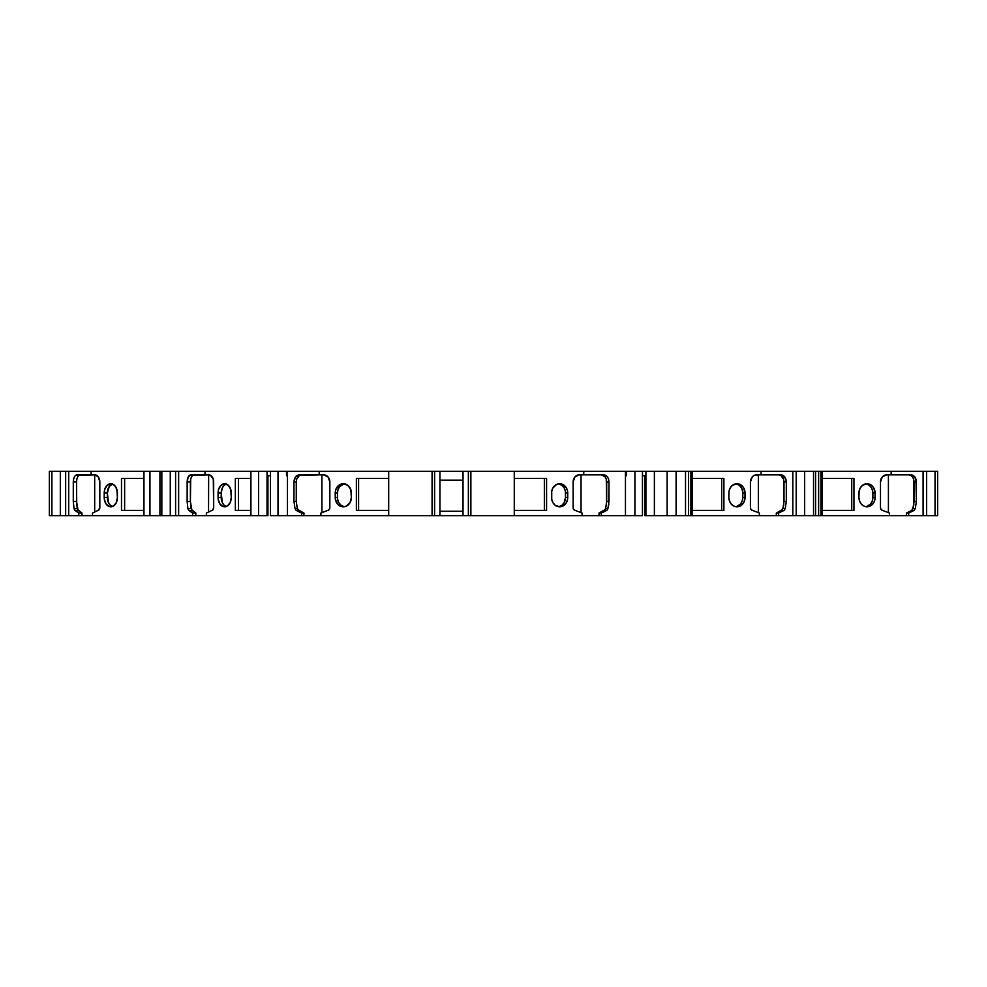 <?xml version="1.0" encoding="UTF-8"?>
<svg xmlns="http://www.w3.org/2000/svg" width="987" height="987" viewBox="0 0 987 987"><rect width="100%" height="100%" fill="white"/><g stroke="black" fill="none" stroke-linecap="round" stroke-linejoin="round"><path stroke-width="1.48" d="M642.451 475.734L645.905 475.734L642.451 475.734L645.905 475.734L645.905 515.707L645.004 515.707L645.004 475.734L645.004 515.707L645.905 515.707L645.905 471.292L654.381 471.292L654.381 515.707L645.905 515.707L676.095 515.707L676.095 471.292L685.533 471.292L685.533 515.707L688.581 515.707L688.581 471.292L690.875 471.292L690.875 515.707L688.581 515.707L688.581 471.292L685.533 471.292L685.533 515.707L676.095 515.707L676.095 471.292L690.875 471.292L690.875 515.707L776.325 515.707L776.325 513.043L782.481 509.539L783.74 505.06L783.999 481.915M170.27 471.292L170.27 515.707L161.831 515.707L161.831 471.292L175.6 471.292L175.6 515.707L161.831 515.707L161.831 471.292L170.27 471.292L170.27 515.707L159.931 515.707L159.931 471.292L175.6 471.292L175.6 515.707L170.27 515.707L170.27 471.292L178.635 471.292L178.635 515.707L170.27 515.707M688.581 471.292L685.533 471.292L685.533 515.707L688.581 515.707L688.581 471.292L818.642 471.292L815.595 471.292L815.595 515.707L818.642 515.707L818.642 471.292L820.937 471.292L820.937 515.707L822.27 515.707L822.27 471.292L891.138 471.292L820.937 471.292L820.937 515.707L818.642 515.707L818.642 471.292L926.608 471.292L926.608 515.707L908.694 515.707L908.694 513.043L906.387 513.043L911.889 510.378L913.802 505.06L914.061 481.915M758.349 512.648L758.349 474.846L758.349 512.648L758.349 474.846L754.228 475.389L752.23 476.931L750.428 481.952A7.106 6.156 -90 0 1 756.585 474.846L761.076 474.846L761.076 471.292L815.595 471.292L815.595 515.707L818.642 515.707L818.642 471.292L820.937 471.292L820.937 515.707L889.435 515.707L889.435 513.043L882.551 510.378A2.665 2.307 -90 0 1 880.49 507.725L880.49 481.952L880.49 507.725L881.083 509.514L882.551 510.378A2.665 2.307 -90 0 1 880.49 507.725L880.49 481.952A7.106 6.156 -90 0 1 886.647 474.846L882.292 476.931L880.49 481.952A7.106 6.156 -90 0 1 886.647 474.846L891.138 474.846L891.138 471.292L926.608 471.292L926.608 515.707L923.092 515.707L923.092 471.292L923.092 515.707L908.694 515.707L908.694 513.043L914.184 510.378L911.889 510.378L913.012 508.478L914.061 501.495L916.368 501.495L915.319 508.478L913.012 508.478L914.061 501.495L913.654 479.201M65.66 471.292L65.66 515.707L60.33 515.707L60.33 471.292L65.66 471.292L65.66 515.707L60.33 515.707L60.33 471.292L68.695 471.292L68.695 515.707L51.892 515.707L51.892 471.292L68.695 471.292L68.695 515.707L65.66 515.707L65.66 471.292L91.125 471.292L91.125 474.846L94.789 474.846A7.106 5.021 90 0 1 99.823 481.952L98.342 476.931L94.789 474.846A7.106 5.021 90 0 1 99.823 481.952L99.823 507.725A2.665 1.888 90 0 1 98.132 510.378L99.823 507.725L99.823 481.952L99.823 507.725A2.665 1.888 90 0 1 98.132 510.378L92.519 513.043L98.132 510.378L92.519 513.043L92.519 515.707L143.954 515.707L143.954 471.292L161.831 471.292L161.831 515.707L159.931 515.707L159.931 471.292L161.831 471.292M267.933 475.734L267.933 515.707L250.92 515.707L250.92 471.292L267.033 471.292L267.033 515.707L258.545 515.707L258.545 471.292L267.033 471.292L267.033 515.707L267.933 515.707L267.933 475.734L267.933 515.707L258.545 515.707L258.545 471.292L278.013 471.292L278.013 515.707L270.487 515.707L270.487 471.292L278.013 471.292L278.013 515.707L270.487 515.707L270.487 471.292L286.501 471.292L286.501 475.734L287.464 475.734M296.273 481.915L293.966 481.952L295.495 476.931L297.186 475.389L319.196 474.846L319.196 471.292L287.464 471.292L319.196 471.292L287.464 471.292L287.464 515.707L287.464 471.292L287.464 515.707L270.487 515.707L270.487 471.292L267.033 471.292L267.033 475.734L270.487 475.734M625.462 475.734L626.437 475.734L625.462 475.734L626.437 475.734L626.437 471.292L634.912 471.292L634.912 515.707L625.462 515.707L625.462 471.292L634.912 471.292L634.912 515.707L625.462 515.707L625.462 471.292L642.451 471.292L642.451 515.707L625.462 515.707L625.462 471.292L626.437 471.292L626.437 475.734L626.437 471.292M690.875 471.292L690.875 515.707L759.373 515.707L759.373 513.043L759.373 515.707L759.373 513.043L752.489 510.378A2.665 2.307 -90 0 1 750.428 507.725L750.428 481.952L750.428 507.725L751.021 509.514L752.489 510.378A2.665 2.307 -90 0 1 750.428 507.725L750.428 481.952A7.106 6.156 -90 0 1 756.585 474.846L761.076 474.846L761.076 471.292L796.201 471.292L796.201 515.707L778.632 515.707L778.632 513.043L776.325 513.043L781.827 510.378L782.95 508.478L783.999 501.495L786.306 501.495L785.257 508.478L782.95 508.478L783.999 501.495L783.592 479.201M634.912 471.292L642.451 471.292L642.451 515.707L634.912 515.707L634.912 471.292L667.15 471.292L667.15 515.707L676.095 515.707L676.095 471.292L685.533 471.292M796.201 471.292L796.201 515.707L792.808 515.707L792.808 471.292L792.808 515.707L778.632 515.707L778.632 513.043L784.122 510.378L781.827 510.378L782.95 508.478L785.257 508.478L784.122 510.378L781.827 510.378L776.325 513.043L776.325 515.707L778.632 515.707L778.632 513.043L776.325 513.043L776.325 515.707L804.639 515.707L796.201 515.707L796.201 471.292L804.639 471.292L804.639 515.707L815.595 515.707L813.547 515.707L813.547 471.292L813.547 515.707L796.201 515.707M161.831 515.707L149.95 515.707L149.95 471.292L159.931 471.292L159.931 515.707L149.95 515.707L149.95 471.292L159.931 471.292M159.931 515.707L143.954 515.707L143.954 471.292L149.95 471.292L149.95 515.707L143.954 515.707L143.954 471.292L149.95 471.292M891.138 471.292L891.138 474.846L886.647 474.846L891.138 474.846L891.138 471.292L935.047 471.292L935.047 515.707L908.694 515.707L908.694 513.043L906.387 513.043L911.889 510.378L913.012 508.478L915.319 508.478L914.184 510.378L911.889 510.378L906.387 513.043L906.387 515.707L906.387 513.043L906.387 515.707L908.694 515.707M112.666 483.914L109.286 486.455L107.361 493.056L108.471 502.679L110.285 505.258L112.666 506.639M94.678 474.846L94.678 512.019M124.633 478.399L124.633 510.378M226.516 483.914L224.148 485.296L222.322 487.874L221.211 493.056L222.322 502.679L224.148 505.258L226.516 506.639M190.392 481.915L187.148 481.952L187.419 479.238L189.418 475.389L208.652 474.846L208.541 512.019M238.484 478.399L238.484 510.378M343.957 483.914L339.812 486.455L338.06 489.49L337.455 493.056L337.603 499.311L338.812 502.679L341.046 505.258L343.957 506.639M296.68 479.201L296.273 481.952L293.966 481.952C294.299 477.671 296.038 475.302 299.172 474.846L323.687 474.846L321.922 474.846L321.922 512.648M358.602 478.399L358.602 510.378M299.468 475.401L301.454 474.846C298.333 475.302 296.606 477.671 296.273 481.952L293.966 481.952L295.495 476.931L297.186 475.389L319.196 474.846L319.196 471.292L388.693 471.292L319.196 471.292L319.196 474.846L323.687 474.846A7.106 6.156 90 0 1 329.843 481.952L329.843 507.725A2.665 2.307 90 0 1 327.783 510.378L329.251 509.514L329.843 507.725L329.843 481.952L328.042 476.931L323.687 474.846A7.106 6.156 90 0 1 329.843 481.952L329.843 507.725A2.665 2.307 90 0 1 327.783 510.378L320.898 513.043L327.783 510.378L320.898 513.043L320.898 515.707L434.588 515.707L434.588 471.292L432.084 471.292L432.084 515.707L463.026 515.707L439.931 515.707L439.931 471.292L439.931 515.707L434.588 515.707L434.588 471.292L463.026 471.292L463.026 515.707L470.873 515.707L470.873 471.292L468.369 471.292L468.369 515.707L599.023 515.707L599.023 513.043L605.179 509.539L606.437 505.06L606.697 481.915M463.026 511.266L439.931 511.266M559.012 506.639L561.924 505.258L564.157 502.679L565.514 497.497L565.366 491.242L564.157 487.874L561.924 485.296L559.012 483.914M544.355 510.378L544.355 478.399M581.047 512.648L581.047 474.846M721.67 510.378L721.67 478.399L692.208 478.399L723.89 478.399L723.89 510.378L692.208 510.378L721.67 510.378L721.67 478.399L721.67 510.378M736.314 506.639L740.46 504.098L742.212 501.063L742.816 497.497L742.668 491.242L741.459 487.874L739.226 485.296L736.314 483.914M851.732 510.378L851.732 478.399L822.27 478.399L853.952 478.399L822.27 478.399L853.952 478.399L853.952 510.378L822.27 510.378L851.732 510.378L851.732 478.399L851.732 510.378M888.411 512.648L888.411 474.846M866.376 506.639L870.522 504.098L872.274 501.063L872.878 497.497L872.73 491.242L871.521 487.874L869.288 485.296L866.376 483.914M293.966 481.952L293.966 501.495L296.273 501.495L297.321 508.478L295.014 508.478L293.966 501.495L293.966 481.952L293.966 501.495L296.273 501.495L296.273 481.952L296.532 505.06L297.79 509.539L303.947 513.043L303.947 515.707L434.588 515.707L434.588 471.292L468.369 471.292L468.369 515.707L599.023 515.707L599.023 513.043L604.513 510.378L605.648 508.478L606.697 501.495L608.991 501.495L607.943 508.478L605.648 508.478L606.697 501.495L606.289 479.201M296.668 479.238L299.48 475.389M605.191 476.943L601.49 474.846C604.636 475.302 606.363 477.671 606.697 481.952L608.991 481.952L606.697 481.952L606.697 501.495L608.991 501.495L608.991 481.952L608.597 479.238L608.991 481.952L606.697 481.952M780.803 475.401L778.805 474.846C781.938 475.302 783.666 477.671 783.999 481.952L786.306 481.952L783.999 481.952L783.999 501.495L786.306 501.495L786.306 481.952L785.899 479.238L786.306 481.952L783.999 481.952M912.556 476.943L910.841 475.376M910.865 475.401L908.879 474.846M889.435 515.707L822.27 515.707L889.435 515.707L889.435 513.043L889.435 515.707L906.387 515.707M76.542 481.915L76.727 505.06L77.615 509.539L81.97 513.043L81.97 515.707L149.95 515.707M76.826 479.188L76.542 481.952C76.776 477.671 77.998 475.302 80.218 474.846L78.8 475.401M78.812 475.389L77.603 476.955M76.813 479.238L77.615 476.931M190.688 479.188L190.392 501.495L191.466 509.539L195.821 513.043L195.821 515.707L206.369 515.707L206.369 513.043L212.649 510.106L213.673 507.725L213.291 479.238L210.576 475.389L208.652 474.846A7.106 5.021 90 0 1 213.673 481.952L213.673 507.725A2.665 1.888 90 0 1 211.995 510.378L206.369 513.043L211.995 510.378A2.665 1.888 90 0 0 213.673 507.725L213.673 481.952A7.106 5.021 90 0 0 208.652 474.846L204.988 474.846L208.652 474.846M190.392 481.952L187.148 481.952C187.382 477.671 188.603 475.302 190.824 474.846L188.221 476.931L187.148 481.952L187.148 501.495L190.392 501.495L191.133 508.478L187.888 508.478L187.148 501.495L190.392 501.495L190.392 481.952L187.148 481.952L187.148 501.495L190.392 501.495L190.392 481.952C190.627 477.671 191.86 475.302 194.069 474.846L192.65 475.401M192.687 475.376L191.466 476.955M190.676 479.238L191.478 476.931M926.608 471.292L937.65 471.292L937.65 515.707L926.608 515.707L926.608 471.292L935.047 471.292L935.047 515.707L926.608 515.707M60.33 515.707L51.892 515.707L51.892 471.292L60.33 471.292L60.33 515.707L49.35 515.707L49.35 471.292L60.33 471.292M76.542 481.952L73.285 481.952L73.569 479.238L73.285 501.495L76.542 501.495L77.282 508.478L74.025 508.478L73.285 501.495L76.542 501.495L76.542 481.952L73.285 481.952L73.285 501.495L76.542 501.495L76.542 481.952L73.285 481.952C73.519 477.671 74.753 475.302 76.961 474.846L94.789 474.846L75.555 475.389L91.125 474.846L91.125 471.292L143.954 471.292L91.125 471.292L91.125 474.846M74.37 476.931L73.569 479.238L74.37 476.931M76.542 501.495L78.084 510.378L74.827 510.378L74.025 508.478L74.358 509.539L78.713 513.043L81.97 513.043L81.97 515.707L92.519 515.707L92.519 513.043L92.519 515.707L143.954 515.707M77.282 508.478L74.025 508.478L73.285 501.495L74.025 508.478L77.282 508.478L78.084 510.378L81.97 513.043L81.97 515.707L92.519 515.707M78.084 510.378L74.827 510.378L78.713 513.043L81.97 513.043L78.084 510.378L74.827 510.378L78.713 513.043L78.713 515.707L81.97 515.707M107.361 493.056A9.327 6.601 -90 0 1 112.382 484A9.327 6.601 -90 0 0 107.361 493.056L104.215 493.056A9.327 6.601 90 0 1 110.815 483.729A9.327 6.601 90 0 1 117.404 493.056L117.404 497.497A9.327 6.601 90 0 1 110.815 506.825A9.327 6.601 90 0 1 104.215 497.497L104.215 493.056A9.327 6.601 90 0 1 110.815 483.729A9.327 6.601 90 0 1 117.404 493.056L117.404 497.497A9.327 6.601 90 0 1 110.815 506.825A9.327 6.601 90 0 1 104.215 497.497L104.215 493.056L107.361 493.056L107.361 497.497L104.215 497.497L104.338 499.311L106.152 504.098L109.52 506.639L113.332 506.109L116.293 502.679L117.404 497.497L116.91 489.49L114.48 485.296L110.815 483.729L107.151 485.296L104.721 489.49L104.215 493.056L107.361 493.056L107.361 497.497A9.327 6.601 -90 0 0 112.382 506.553A9.327 6.601 -90 0 1 107.361 497.497L104.215 497.497L104.215 493.056M143.954 478.399L121.487 478.399L143.954 478.399L121.487 478.399L121.487 510.378L143.954 510.378L121.487 510.378L121.487 478.399L121.487 510.378L143.954 510.378M190.392 501.495L191.934 510.378L188.69 510.378L187.888 508.478L188.221 509.539L192.576 513.043L195.821 513.043L195.821 515.707L250.92 515.707L250.92 471.292L258.545 471.292L258.545 515.707L250.92 515.707L250.92 471.292L258.545 471.292M191.133 508.478L187.888 508.478L187.148 501.495L187.888 508.478L191.133 508.478L191.934 510.378L195.821 513.043L195.821 515.707L258.545 515.707M191.934 510.378L188.69 510.378L192.576 513.043L195.821 513.043L191.934 510.378L188.69 510.378L192.576 513.043L192.576 515.707L195.821 515.707M221.211 493.056A9.327 6.601 -90 0 1 226.233 484A9.327 6.601 -90 0 0 221.211 493.056L218.078 493.056A9.327 6.601 90 0 1 224.666 483.729A9.327 6.601 90 0 1 231.266 493.056L231.266 497.497A9.327 6.601 90 0 1 224.666 506.825A9.327 6.601 90 0 1 218.078 497.497L218.078 493.056A9.327 6.601 90 0 1 224.666 483.729A9.327 6.601 90 0 1 231.266 493.056L231.266 497.497A9.327 6.601 90 0 1 224.666 506.825A9.327 6.601 90 0 1 218.078 497.497L218.078 493.056L221.211 493.056L221.211 497.497L218.078 497.497L218.201 499.311L220.002 504.098L223.383 506.639L227.195 506.109L230.156 502.679L231.266 497.497L230.761 489.49L228.33 485.296L224.666 483.729L221.002 485.296L218.571 489.49L218.078 493.056L221.211 493.056L221.211 497.497A9.327 6.601 -90 0 0 226.233 506.553A9.327 6.601 -90 0 1 221.211 497.497L218.078 497.497L218.078 493.056M250.92 510.378L235.35 510.378L235.35 478.399L250.92 478.399L235.35 478.399L235.35 510.378L250.92 510.378L235.35 510.378L235.35 478.399L250.92 478.399M296.31 475.734L297.543 475.734M296.273 481.952L296.273 501.495L297.321 508.478L298.444 510.378L296.149 510.378L295.014 508.478L296.149 510.378L301.64 513.043L303.947 513.043L303.947 515.707L320.898 515.707L320.898 513.043L320.898 515.707L432.084 515.707L432.084 471.292L434.588 471.292L432.084 471.292L432.084 515.707M297.321 508.478L295.014 508.478L293.966 501.495L295.014 508.478L297.321 508.478L298.444 510.378L303.947 513.043L303.947 515.707L320.898 515.707M298.444 510.378L296.149 510.378L301.64 513.043L303.947 513.043L298.444 510.378L296.149 510.378L301.64 513.043L301.64 515.707L303.947 515.707M337.455 493.056A9.327 8.081 -90 0 1 344.414 483.815A9.327 8.081 -90 0 0 337.455 493.056L335.235 493.056A9.327 8.081 90 0 1 343.303 483.729A9.327 8.081 90 0 1 351.384 493.056L351.384 497.497A9.327 8.081 90 0 1 343.303 506.825A9.327 8.081 90 0 1 335.235 497.497L335.235 493.056A9.327 8.081 90 0 1 343.303 483.729A9.327 8.081 90 0 1 351.384 493.056L351.384 497.497A9.327 8.081 90 0 1 343.303 506.825A9.327 8.081 90 0 1 335.235 497.497L335.235 493.056L337.455 493.056L337.455 497.497L335.235 497.497L335.383 499.311L337.591 504.098L340.219 506.109L343.303 506.825L346.4 506.109L350.027 502.679L351.384 497.497L350.767 489.49L347.794 485.296L343.303 483.729L338.825 485.296L335.839 489.49L335.235 493.056L337.455 493.056L337.455 497.497A9.327 8.081 -90 0 0 344.414 506.738A9.327 8.081 -90 0 1 337.455 497.497L335.235 497.497L335.235 493.056M388.693 478.399L356.381 478.399L356.381 510.378L388.693 510.378L388.693 478.399L356.381 478.399L356.381 510.378L388.693 510.378L388.693 515.707L388.693 478.399L356.381 478.399L356.381 510.378L388.693 510.378L388.693 471.292L432.084 471.292L388.693 471.292L388.693 478.399L388.693 471.292L432.084 471.292M439.931 480.175L463.026 480.175M434.588 471.292L470.873 471.292L470.873 515.707L470.873 471.292L514.276 471.292L514.276 510.378L546.576 510.378L546.576 478.399L514.276 478.399L514.276 515.707L601.317 515.707L601.317 513.043L599.023 513.043L604.513 510.378L605.648 508.478L607.943 508.478L606.82 510.378L604.513 510.378L606.82 510.378L607.486 509.539L608.732 505.06L608.991 481.952L608.991 501.495L607.943 508.478L605.648 508.478M565.514 493.056A9.327 8.081 90 0 0 558.543 483.815A9.327 8.081 90 0 1 565.514 493.056L567.735 493.056L565.514 493.056L565.514 497.497L567.735 497.497A9.327 8.081 -90 0 1 559.654 506.825A9.327 8.081 -90 0 1 551.585 497.497L551.585 493.056A9.327 8.081 -90 0 1 559.654 483.729A9.327 8.081 -90 0 1 567.735 493.056L567.735 497.497A9.327 8.081 -90 0 1 559.654 506.825A9.327 8.081 -90 0 1 551.585 497.497L551.585 493.056A9.327 8.081 -90 0 1 559.654 483.729A9.327 8.081 -90 0 1 567.735 493.056L567.735 497.497L565.514 497.497L565.514 493.056L567.735 493.056L567.587 491.242L566.378 487.874L562.75 484.444L559.654 483.729L556.569 484.444L552.942 487.874L551.733 491.242L551.733 499.311L552.942 502.679L555.175 505.258L559.654 506.825L564.145 505.258L566.378 502.679L567.587 499.311L567.735 497.497L565.514 497.497A9.327 8.081 90 0 1 558.543 506.738A9.327 8.081 90 0 0 565.514 497.497M582.071 515.707L582.071 513.043L582.071 515.707L582.071 513.043L575.187 510.378A2.665 2.307 -90 0 1 573.126 507.725L573.126 481.952L573.126 507.725L573.718 509.514L575.187 510.378A2.665 2.307 -90 0 1 573.126 507.725L573.126 481.952A7.106 6.156 -90 0 1 579.283 474.846L574.928 476.931L573.126 481.952A7.106 6.156 -90 0 1 579.283 474.846L603.797 474.846L607.474 476.931L608.597 479.238L607.474 476.931L603.797 474.846C606.931 475.302 608.671 477.671 608.991 481.952M606.302 479.238L605.179 476.931M599.023 515.707L601.317 515.707L601.317 513.043L599.023 513.043L599.023 515.707L601.317 515.707L601.317 513.043L606.82 510.378L604.513 510.378M745.037 493.056L742.816 493.056A9.327 8.081 90 0 0 735.858 483.815A9.327 8.081 90 0 1 742.816 493.056L745.037 493.056L743.68 487.874L741.447 485.296L736.968 483.729A9.327 8.081 -90 0 1 745.037 493.056L742.816 493.056L742.816 497.497L745.037 497.497A9.327 8.081 -90 0 1 736.968 506.825A9.327 8.081 -90 0 1 728.887 497.497L729.504 501.063L731.256 504.098L733.872 506.109L736.968 506.825L741.447 505.258L743.68 502.679L744.889 499.311L745.037 493.056L745.037 497.497A9.327 8.081 -90 0 1 736.968 506.825A9.327 8.081 -90 0 1 728.887 497.497L728.887 493.056A9.327 8.081 -90 0 1 736.968 483.729L732.477 485.296L730.244 487.874L729.048 491.242L728.887 497.497L728.887 493.056A9.327 8.081 -90 0 1 736.968 483.729A9.327 8.081 -90 0 1 745.037 493.056L745.037 497.497L742.816 497.497L742.816 493.056M742.816 497.497A9.327 8.081 90 0 1 735.858 506.738A9.327 8.081 90 0 0 742.816 497.497L745.037 497.497M783.604 479.238L780.791 475.389M784.776 476.931L785.899 479.238L783.086 475.389L784.776 476.931M756.585 474.846L781.099 474.846C784.233 475.302 785.973 477.671 786.306 481.952L786.306 501.495L785.257 508.478L786.306 501.495L786.306 481.952M875.099 493.056L872.878 493.056A9.327 8.081 90 0 0 865.92 483.815A9.327 8.081 90 0 1 872.878 493.056L875.099 493.056L873.742 487.874L871.509 485.296L867.03 483.729A9.327 8.081 -90 0 1 875.099 493.056L872.878 493.056L872.878 497.497L875.099 497.497A9.327 8.081 -90 0 1 867.03 506.825A9.327 8.081 -90 0 1 858.949 497.497L859.566 501.063L861.318 504.098L863.933 506.109L867.03 506.825L871.509 505.258L873.742 502.679L874.951 499.311L875.099 493.056L875.099 497.497A9.327 8.081 -90 0 1 867.03 506.825A9.327 8.081 -90 0 1 858.949 497.497L858.949 493.056A9.327 8.081 -90 0 1 867.03 483.729L862.539 485.296L860.306 487.874L859.109 491.242L858.949 497.497L858.949 493.056A9.327 8.081 -90 0 1 867.03 483.729A9.327 8.081 -90 0 1 875.099 493.056L875.099 497.497L872.878 497.497L872.878 493.056M872.878 497.497A9.327 8.081 90 0 1 865.92 506.738A9.327 8.081 90 0 0 872.878 497.497L875.099 497.497M906.387 513.043L908.694 513.043L914.184 510.378L915.319 508.478L916.368 501.495L915.961 479.238L914.838 476.931L911.161 474.846L891.138 474.846L911.161 474.846L914.838 476.931L916.368 481.952L914.061 481.952L914.061 501.495L916.368 501.495L916.368 481.952L914.061 481.952C913.728 477.671 912 475.302 908.867 474.846M913.666 479.238L912.543 476.931M303.947 513.043L301.64 513.043L301.64 515.707L278.013 515.707L278.013 471.292L286.501 471.292L286.501 475.734L286.501 471.292L278.013 471.292M601.317 515.707L625.462 515.707M685.533 515.707L688.581 515.707M690.875 515.707L778.632 515.707M820.937 515.707L822.233 515.707M935.047 471.292L937.65 471.292L937.65 515.707L935.047 515.707L935.047 471.292L937.65 471.292L937.65 515.707L935.047 515.707M51.892 515.707L49.35 515.707L49.35 471.292L51.892 471.292L51.892 515.707L49.35 515.707L49.35 471.292L51.892 471.292M68.695 471.292L91.125 471.292L68.695 471.292L68.695 515.707L78.713 515.707L78.713 513.043L81.97 513.043M175.6 471.292L178.635 471.292L178.635 515.707L175.6 515.707L175.6 471.292L178.635 471.292L178.635 515.707L192.576 515.707L192.576 513.043L195.821 513.043M65.66 515.707L78.713 515.707L78.713 513.043M175.6 515.707L192.576 515.707L192.576 513.043M178.635 471.292L204.988 471.292L178.635 471.292L204.988 471.292L204.988 474.846L190.824 474.846L204.988 474.846L204.988 471.292L250.92 471.292L204.988 471.292L204.988 474.846M206.369 515.707L206.369 513.043L206.369 515.707L250.92 515.707M278.013 515.707L301.64 515.707L301.64 513.043M434.588 515.707L463.026 515.707L463.026 471.292L463.026 515.707L468.369 515.707L468.369 471.292L514.276 471.292L514.276 515.707L470.873 515.707M514.276 510.378L546.576 510.378L546.576 478.399L546.576 510.378L514.276 510.378L514.276 515.707M546.576 478.399L514.276 478.399L546.576 478.399M470.873 471.292L583.773 471.292L583.773 474.846L603.797 474.846L579.283 474.846L583.773 474.846L583.773 471.292L625.462 471.292L583.773 471.292L583.773 474.846M601.317 513.043L606.82 510.378L601.317 513.043L599.023 513.043M645.004 475.734L645.004 515.707L645.905 515.707L645.905 471.292L654.381 471.292L654.381 515.707L676.095 515.707M654.381 515.707L654.381 471.292L667.15 471.292L667.15 515.707L645.905 515.707M654.381 471.292L676.095 471.292L667.15 471.292L667.15 515.707M723.89 510.378L692.208 510.378L723.89 510.378L723.89 478.399L692.208 478.399L723.89 478.399L723.89 510.378M776.325 513.043L778.632 513.043L784.122 510.378L785.257 508.478L782.95 508.478M761.076 474.846L781.099 474.846L761.076 474.846L761.076 471.292M804.639 515.707L804.639 471.292L804.639 515.707L818.642 515.707M853.952 510.378L822.27 510.378L853.952 510.378L853.952 478.399L853.952 510.378M514.276 478.399L514.276 471.292L625.462 471.292M634.912 515.707L642.451 515.707L642.451 471.292L645.905 471.292L645.905 475.734M267.033 515.707L267.033 475.734M818.642 471.292L815.595 471.292L815.595 515.707M822.233 471.292L820.937 471.292M759.373 515.707L776.325 515.707M73.285 481.952L73.285 501.495M74.827 510.378L74.025 508.478M107.361 497.497L104.215 497.497M187.148 481.952L187.148 501.495M188.69 510.378L187.888 508.478M221.211 497.497L218.078 497.497M319.196 474.846L323.687 474.846M293.966 501.495L296.273 501.495M296.149 510.378L295.014 508.478M337.455 497.497L335.235 497.497M567.735 493.056L567.735 497.497M606.697 501.495L608.991 501.495M607.943 508.478L606.82 510.378M783.999 501.495L786.306 501.495M778.632 513.043L784.122 510.378L781.827 510.378M785.257 508.478L784.122 510.378M804.639 471.292L815.595 471.292M914.061 501.495L916.368 501.495L915.319 508.478L913.012 508.478M916.368 501.495L916.368 481.952L914.061 481.952M891.138 474.846L911.161 474.846C914.295 475.302 916.035 477.671 916.368 481.952M908.694 513.043L914.184 510.378L911.889 510.378M915.319 508.478L914.184 510.378M287.464 515.707L301.64 515.707M463.026 515.707L468.369 515.707M68.695 515.707L78.713 515.707M178.635 515.707L192.576 515.707M91.125 471.292L143.954 471.292M204.988 471.292L250.92 471.292M267.033 471.292L270.487 471.292M319.196 471.292L388.693 471.292M388.693 510.378L388.693 515.707M439.931 471.292L439.931 515.707M463.026 471.292L468.369 471.292M514.276 471.292L583.773 471.292M642.451 471.292L645.905 471.292M667.15 471.292L676.095 471.292M792.808 471.292L792.808 515.707M813.547 471.292L813.547 515.707M923.092 471.292L923.092 515.707M692.208 471.292L692.208 515.707"/></g></svg>
